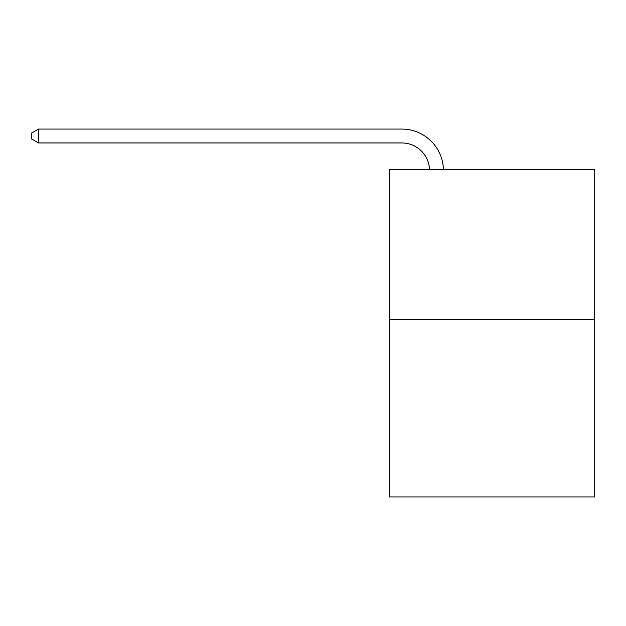 <?xml version="1.0" encoding="UTF-8"?>
<svg xmlns="http://www.w3.org/2000/svg" width="626" height="626" viewBox="0 0 626 626"><rect width="100%" height="100%" fill="white"/><g stroke="black" fill="none" stroke-linecap="round" stroke-linejoin="round"><path stroke-width="0.94" d="M594.7 319.299L594.7 169.427L389.325 169.427L389.325 496.927L594.7 496.927L594.7 319.299L389.325 319.299M401.814 142.955A27.755 27.755 0 0 1 429.538 169.427A27.755 27.755 0 0 0 401.814 142.955A27.755 27.755 0 0 1 429.538 169.427A27.755 27.755 0 0 0 401.814 142.955A27.755 27.755 0 0 1 429.538 169.427A27.755 27.755 0 0 0 401.814 142.955A27.755 27.755 0 0 1 429.538 169.427A27.755 27.755 0 0 0 401.814 142.955A27.755 27.755 0 0 1 429.538 169.427A27.755 27.755 0 0 0 401.814 142.955A27.755 27.755 0 0 1 429.538 169.427A27.755 27.755 0 0 0 401.814 142.955L38.515 142.955L31.3 138.792L31.3 133.236L38.515 129.073L401.814 129.073A41.629 41.629 0 0 1 443.419 169.427M38.515 142.955L38.515 129.073L401.814 129.073"/></g></svg>
